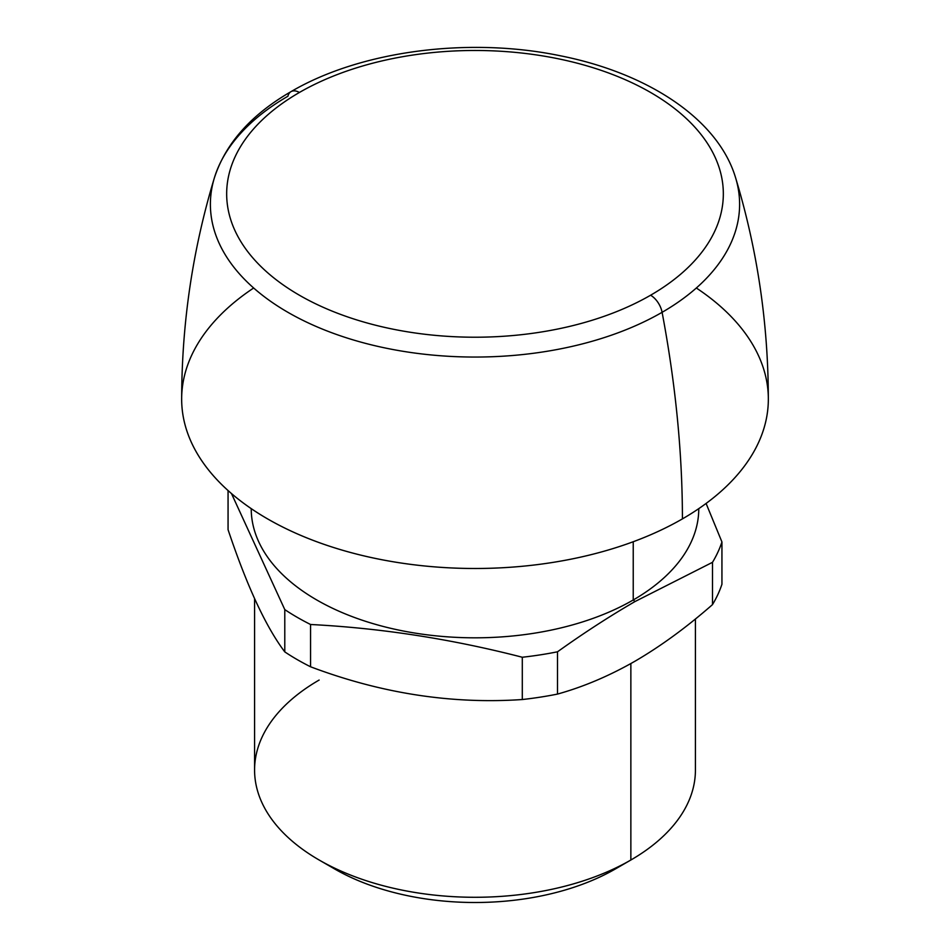 <?xml version="1.0" encoding="UTF-8"?>
<svg xmlns="http://www.w3.org/2000/svg" width="950" height="950" viewBox="0 0 950 950"><rect width="100%" height="100%" fill="white"/><g stroke="black" fill="none" stroke-linecap="round" stroke-linejoin="round"><path stroke-width="1.43" d="M327.239 864.464A198.633 114.677 0 0 0 615.457 868.918A198.633 114.677 0 0 0 615.457 868.906L630.859 860.011L615.457 868.918A198.633 114.677 180 0 1 334.543 868.906L319.141 860.011A220.424 127.252 0 0 0 630.859 860.011A220.424 127.252 180 0 1 390.652 887.597A220.424 127.252 180 0 1 254.576 770.034L254.576 598.607M319.141 680.046A220.424 127.252 0 0 0 319.141 860.011M630.859 663.551L630.859 860.011L630.859 663.551M695.424 618.972L695.424 770.034A220.424 127.252 180 0 1 630.859 860.011M635.004 661.2C660.63 646.261 686.47 627.404 712.5 604.604A251.429 145.16 0 0 0 721.941 584.274L721.941 541.975L706.087 503.441L721.941 541.975L721.941 584.274A251.429 145.16 180 0 1 712.5 604.604L712.5 562.317A251.429 145.16 0 0 0 721.941 541.975A251.429 145.16 180 0 1 712.5 562.317L712.5 604.604C686.47 627.404 660.63 646.261 635.004 661.2C609.377 675.854 583.549 686.826 557.508 694.082C583.549 686.826 609.377 675.854 635.004 661.2M228.059 529.661C246.964 586.114 265.881 626.857 284.786 651.89A251.429 145.16 0 0 0 310.567 666.781C381.14 693.405 451.725 704.318 522.298 699.533A251.429 145.16 0 0 0 557.508 694.082L557.508 651.795C583.894 632.938 609.722 616.194 635.004 601.552L712.5 562.317L635.004 601.552C609.722 616.194 583.894 632.938 557.508 651.795L557.508 694.082A251.429 145.16 180 0 1 522.298 699.533L522.298 657.246A251.429 145.16 0 0 0 557.508 651.795A251.429 145.16 180 0 1 522.298 657.246L522.298 699.533C451.725 704.318 381.14 693.405 310.567 666.781L310.567 624.494C381.152 628.104 451.725 639.018 522.298 657.246C451.725 639.018 381.152 628.104 310.567 624.494L310.567 666.781A251.429 145.16 180 0 1 284.786 651.89L284.786 609.603A251.429 145.16 0 0 0 310.567 624.494A251.429 145.16 180 0 1 284.786 609.603L284.786 651.89C265.881 626.857 246.964 586.114 228.059 529.661L228.059 490.544L228.059 529.661M231.491 493.561L284.786 609.603L231.479 493.561M251.227 508.63A223.773 129.188 0 0 0 389.369 627.986A223.773 129.188 0 0 0 633.234 599.984L635.004 601.552L633.234 599.984A223.773 129.188 0 0 0 698.773 508.63A223.773 129.188 180 0 1 633.234 599.984L633.234 541.737L633.234 599.984A223.773 129.188 180 0 1 389.369 627.986A223.773 129.188 180 0 1 251.227 508.63M299.404 92.471A248.33 143.367 180 0 1 650.596 92.471A248.33 143.367 180 0 1 650.596 295.224A248.33 143.367 180 0 1 299.404 295.224A248.33 143.367 180 0 1 299.404 92.471A16.767 9.678 -120 0 0 291.021 91.639A16.767 9.678 -120 0 0 287.897 96.259A264.611 152.772 0 0 0 214.368 177.899A264.611 152.772 0 0 0 352.925 339.827A264.611 152.772 0 0 0 662.102 312.312A16.767 9.678 -120 0 0 650.596 295.224A248.33 143.367 0 0 0 650.596 92.471A248.33 143.367 0 0 0 299.404 92.471A248.33 143.367 0 0 0 299.404 295.224A248.33 143.367 0 0 0 650.596 295.224A16.767 9.678 60 0 1 662.102 312.312A264.611 152.772 180 0 1 352.925 339.827A264.611 152.772 180 0 1 214.368 177.899C225.637 143.379 251.192 114.617 291.021 91.639A16.767 9.678 60 0 1 299.404 92.471M291.021 91.639C360.406 50.849 468.314 36.741 559.977 55.706C648.09 73.103 718.188 119.237 735.633 177.899C757.34 249.589 768.241 323.332 768.336 399.131A293.336 169.349 180 0 1 682.421 518.89C682.385 452.984 675.616 384.121 662.102 312.312A264.611 152.772 0 0 0 735.633 177.899A264.611 152.772 180 0 1 662.102 312.312C675.616 384.121 682.385 452.984 682.421 518.89A293.336 169.349 180 0 1 362.746 555.596A293.336 169.349 180 0 1 181.664 399.131C181.759 323.332 192.66 249.589 214.368 177.899M253.662 288.004A293.336 169.349 0 0 0 274.918 522.987A293.336 169.349 0 0 0 682.421 518.89A293.336 169.349 0 0 0 696.338 288.004"/></g></svg>
